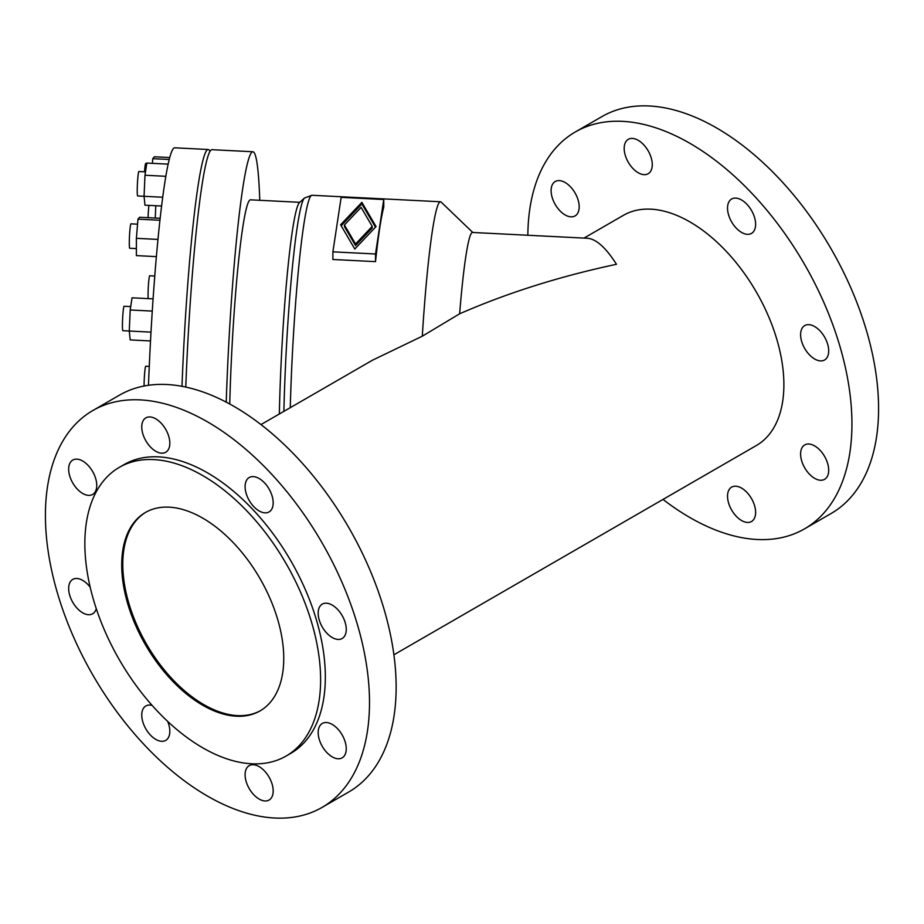 <?xml version="1.0" encoding="UTF-8"?>
<svg xmlns="http://www.w3.org/2000/svg" width="924" height="924" viewBox="0 0 924 924"><rect width="100%" height="100%" fill="white"/><g stroke="black" fill="none" stroke-linecap="round" stroke-linejoin="round"><path stroke-width="1.39" d="M181.993 386.313A202.425 14.403 -87.1 0 1 208.154 149.503L174.671 147.805A202.425 14.403 92.9 0 0 148.487 385.285M208.154 149.503A202.425 14.403 -87.1 0 1 209.967 151.374M279.337 413.987A154.308 10.984 -87.1 0 1 299.399 202.703L304.481 198.036A159.228 11.331 -87.1 0 0 297.285 226.68A159.228 11.331 -87.1 0 0 283.876 411.365M229.741 404.019A154.308 10.984 -87.1 0 1 250.45 199.827L299.815 202.321M260.984 424.578L372.534 360.175L422.291 336.197A161.943 11.527 -87.1 0 1 440.459 201.767A161.943 11.527 -87.1 0 1 441.164 202.113L472.776 232.467M383.76 199.515L383.76 207.161A161.943 11.527 92.9 0 0 375.514 261.642L332.894 259.494L332.894 251.836L375.514 253.985L383.76 199.515L341.152 197.355L332.894 251.836M320.616 679.741A166.713 96.246 60 0 1 286.082 756.063A166.713 96.246 60 0 1 157.623 711.399A166.713 96.246 60 0 1 84.846 543.624A166.713 96.246 60 0 1 119.381 467.313A166.713 96.246 60 0 1 247.84 511.977A166.713 96.246 60 0 1 320.616 679.741M286.082 756.063L290.817 753.326A166.713 96.246 -120 0 0 325.34 677.015A166.713 96.246 -120 0 0 252.575 509.239A166.713 96.246 -120 0 0 124.105 464.576L119.381 467.313M283.749 658.466A114.576 66.158 60 0 1 260.025 710.914A114.576 66.158 60 0 1 171.725 680.226A114.576 66.158 60 0 1 121.714 564.911A114.576 66.158 60 0 1 145.438 512.462A114.576 66.158 60 0 1 233.737 543.15A114.576 66.158 60 0 1 283.749 658.466M260.556 710.602A114.576 66.158 60 0 1 172.453 679.221A114.576 66.158 60 0 1 122.788 564.287A114.576 66.158 60 0 1 145.98 512.15M584.003 238.092L623.446 215.315A132.917 76.738 60 0 1 725.86 250.924A132.917 76.738 60 0 1 783.887 384.684A132.917 76.738 60 0 1 756.352 445.53L393.901 654.793M663.016 499.422A229.164 132.305 -120 0 0 689.893 517.532A229.164 132.305 -120 0 0 804.481 528.886L831.115 513.501A229.164 132.305 -120 0 0 866.25 329.868A229.164 132.305 -120 0 0 716.539 127.928A229.164 132.305 -120 0 0 601.951 116.586L575.317 131.959A229.164 132.305 -120 0 0 527.858 235.25M804.481 528.886A229.164 132.305 -120 0 0 839.604 345.253A229.164 132.305 -120 0 0 689.893 143.312A229.164 132.305 -120 0 0 575.317 131.959M741.568 520.535A19.866 11.469 -120 0 0 751.501 521.517A19.866 11.469 -120 0 0 754.55 505.601A19.866 11.469 -120 0 0 741.568 488.103A19.866 11.469 -120 0 0 731.646 487.121A19.866 11.469 -120 0 0 728.597 503.037A19.866 11.469 -120 0 0 741.568 520.535M814.656 478.343A19.866 11.469 -120 0 0 824.589 479.325A19.866 11.469 -120 0 0 827.627 463.409A19.866 11.469 -120 0 0 814.656 445.911A19.866 11.469 -120 0 0 804.723 444.918A19.866 11.469 -120 0 0 801.674 460.833A19.866 11.469 -120 0 0 814.656 478.343M814.656 358.997A19.866 11.469 -120 0 0 824.589 359.979A19.866 11.469 -120 0 0 827.627 344.063A19.866 11.469 -120 0 0 814.656 326.565A19.866 11.469 -120 0 0 804.723 325.583A19.866 11.469 -120 0 0 801.674 341.499A19.866 11.469 -120 0 0 814.656 358.997M565.142 214.946A19.866 11.469 -120 0 0 575.074 215.927A19.866 11.469 -120 0 0 578.112 200.011A19.866 11.469 -120 0 0 565.142 182.513A19.866 11.469 -120 0 0 555.208 181.531A19.866 11.469 -120 0 0 552.171 197.436A19.866 11.469 -120 0 0 565.142 214.946M741.568 199.988A19.866 11.469 -120 0 0 731.646 199.007A19.866 11.469 -120 0 0 728.597 214.922A19.866 11.469 -120 0 0 741.568 232.421A19.866 11.469 -120 0 0 751.501 233.402A19.866 11.469 -120 0 0 754.55 217.487A19.866 11.469 -120 0 0 741.568 199.988M638.218 172.753A19.866 11.469 -120 0 0 648.151 173.735A19.866 11.469 -120 0 0 651.201 157.819A19.866 11.469 -120 0 0 638.218 140.321A19.866 11.469 -120 0 0 628.285 139.328A19.866 11.469 -120 0 0 625.248 155.244A19.866 11.469 -120 0 0 638.218 172.753M144.098 386.013A12.22 0.866 -87.1 0 1 145.16 368.457A12.22 0.866 -87.1 0 1 145.773 366.239L149.261 366.412M148.163 298.614A12.22 0.866 -87.1 0 1 149.122 277.997A12.22 0.866 -87.1 0 1 149.734 275.768L154.758 276.022M148.094 217.671A12.22 0.866 -87.1 0 1 148.903 205.382M150.508 340.944L130.192 339.917L129.268 331.035L122.88 330.677A12.22 0.866 -87.1 0 1 122.488 322.141A12.22 0.866 -87.1 0 1 123.504 308.489A12.22 0.866 -87.1 0 1 124.116 306.271L130.7 306.595M144.514 171.818A12.22 0.866 -87.1 0 1 145.16 165.592A12.22 0.866 -87.1 0 1 145.773 163.363L146.777 163.409M136.382 248.591L129.753 248.256A12.22 0.866 -87.1 0 1 129.348 239.709A12.22 0.866 -87.1 0 1 130.365 226.068A12.22 0.866 -87.1 0 1 130.989 223.839L137.56 224.174M161.573 206.017L144.976 205.186L144.063 196.304L137.676 195.946A12.22 0.866 -87.1 0 1 137.283 187.41A12.22 0.866 -87.1 0 1 138.288 173.758A12.22 0.866 -87.1 0 1 138.912 171.529L145.495 171.864M322.049 807.414L348.683 792.041A229.164 132.305 -120 0 0 383.807 608.408A229.164 132.305 -120 0 0 234.107 406.468A229.164 132.305 -120 0 0 119.519 395.114L92.885 410.499A229.164 132.305 60 0 1 207.461 421.841A229.164 132.305 60 0 1 357.172 623.781A229.164 132.305 60 0 1 322.049 807.414A229.164 132.305 60 0 1 207.461 796.072A229.164 132.305 60 0 1 57.75 594.132A229.164 132.305 60 0 1 92.885 410.499M259.136 766.631A19.866 11.469 -120 0 0 249.203 765.649A19.866 11.469 -120 0 0 246.165 781.565A19.866 11.469 -120 0 0 259.136 799.064A19.866 11.469 -120 0 0 269.069 800.045A19.866 11.469 -120 0 0 272.118 784.13A19.866 11.469 -120 0 0 259.136 766.631M152.125 705.405A19.866 11.469 -120 0 0 145.853 705.982A19.866 11.469 -120 0 0 142.816 721.898A19.866 11.469 -120 0 0 155.786 739.396A19.866 11.469 -120 0 0 165.719 740.378A19.866 11.469 -120 0 0 167.671 721.401M332.224 756.871A19.866 11.469 -120 0 0 342.146 757.853A19.866 11.469 -120 0 0 345.195 741.937A19.866 11.469 -120 0 0 332.224 724.439A19.866 11.469 -120 0 0 322.291 723.457A19.866 11.469 -120 0 0 319.242 739.373A19.866 11.469 -120 0 0 332.224 756.871M90.182 587.19A19.866 11.469 -120 0 0 82.71 580.388A19.866 11.469 -120 0 0 72.777 579.394A19.866 11.469 -120 0 0 69.727 595.31A19.866 11.469 -120 0 0 82.71 612.82A19.866 11.469 -120 0 0 92.631 613.802A19.866 11.469 -120 0 0 96.269 608.65M332.224 605.093A19.866 11.469 -120 0 0 322.291 604.111A19.866 11.469 -120 0 0 319.242 620.027A19.866 11.469 -120 0 0 332.224 637.525A19.866 11.469 -120 0 0 342.146 638.507A19.866 11.469 -120 0 0 345.195 622.603A19.866 11.469 -120 0 0 332.224 605.093M82.71 461.041A19.866 11.469 -120 0 0 72.777 460.06A19.866 11.469 -120 0 0 69.727 475.976A19.866 11.469 -120 0 0 82.71 493.474A19.866 11.469 -120 0 0 92.631 494.456A19.866 11.469 -120 0 0 95.68 478.54A19.866 11.469 -120 0 0 82.71 461.041M259.136 510.949A19.866 11.469 -120 0 0 269.069 511.931A19.866 11.469 -120 0 0 272.118 496.015A19.866 11.469 -120 0 0 259.136 478.517A19.866 11.469 -120 0 0 249.203 477.535A19.866 11.469 -120 0 0 246.165 493.451A19.866 11.469 -120 0 0 259.136 510.949M155.786 451.282A19.866 11.469 -120 0 0 165.719 452.263A19.866 11.469 -120 0 0 168.757 436.347A19.866 11.469 -120 0 0 155.786 418.849A19.866 11.469 -120 0 0 145.853 417.867A19.866 11.469 -120 0 0 142.816 433.783A19.866 11.469 -120 0 0 155.786 451.282M375.467 227.189L361.862 203.961L341.187 225.779M361.862 202.344L376.056 226.565L354.793 249.006L340.598 224.775L361.862 202.344L361.862 203.961M155.244 218.041L155.786 205.729M128.159 390.829L129.741 390.182M150.993 332.132L129.268 331.035L130.192 309.979L132.04 297.805L153.072 298.868M152.379 163.352L152.772 158.674L154.366 156.768L169.716 157.542M162.693 197.239L144.063 196.304L144.976 175.248L146.824 163.063L168.122 164.137M226.23 402.136A202.425 14.403 -87.1 0 1 252.876 151.755A202.425 14.403 -87.1 0 1 259.76 200.289M375.514 253.985L375.514 261.642M372.233 226.38L372.233 227.997L355.555 245.599L344.421 226.599L344.421 224.971L355.555 243.971L372.233 226.38L361.099 207.38L344.421 224.971M185.782 387.075A202.425 14.403 -87.1 0 1 211.966 149.688L252.876 151.755M156.364 256.629L136.382 255.613L136.382 238.334L137.976 219.15L139.57 217.244L160.141 218.283M136.382 238.334L157.946 239.42M137.976 219.15L159.921 220.258M144.976 175.248L165.812 176.299M152.772 158.674L169.208 159.494M130.192 309.979L152.264 311.088M355.555 243.971L355.555 245.599M459.632 313.79A132.917 9.459 -87.1 0 1 472.487 232.455L587.445 238.265C596.176 238.946 605.844 247.62 616.481 264.287C559.99 276.299 507.703 292.793 459.632 313.79L422.291 336.197M290.263 407.669A161.943 11.527 -87.1 0 1 311.942 195.276L304.481 198.036M311.942 195.276L440.459 201.767"/></g></svg>
